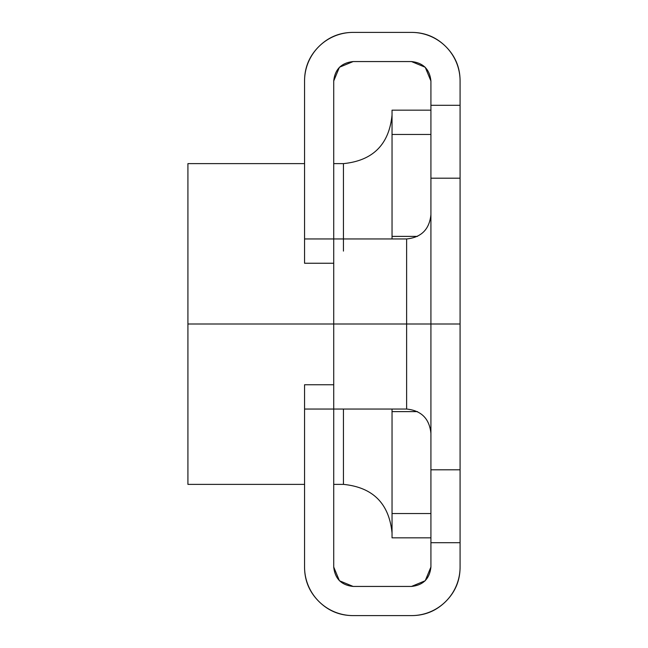 <?xml version="1.0" encoding="UTF-8"?>
<svg xmlns="http://www.w3.org/2000/svg" width="648" height="648" viewBox="0 0 648 648"><rect width="100%" height="100%" fill="white"/><g stroke="black" fill="none" stroke-linecap="round" stroke-linejoin="round"><path stroke-width="0.97" d="M460.08 156.848L460.08 81A48.6 48.6 0 0 0 411.48 32.4L353.16 32.4L411.48 32.4C424.902 32.4 436.355 37.147 445.848 46.632C455.333 56.125 460.08 67.578 460.08 81L460.08 105.3L430.92 105.3L460.08 105.3L460.08 178.2L430.92 178.2L430.92 324L460.08 324L460.08 178.2L430.92 178.2L430.92 81L425.226 67.254L411.48 61.56L353.16 61.56L339.414 67.254L333.72 81L333.72 409.05L304.56 409.05L333.72 409.05L333.72 384.75L304.56 384.75L304.56 567C304.56 580.422 309.307 591.875 318.792 601.368C328.285 610.853 339.738 615.6 353.16 615.6A48.6 48.6 0 0 1 304.56 567L304.56 384.75L333.72 384.75L333.72 409.05L406.62 409.05L406.62 324L333.72 324L333.72 567L339.414 580.746L353.16 586.44L411.48 586.44L425.226 580.746L430.92 567L430.92 542.7L460.08 542.7L460.08 567C460.08 580.422 455.333 591.875 445.848 601.368C436.355 610.853 424.902 615.6 411.48 615.6L353.16 615.6L411.48 615.6A48.6 48.6 0 0 0 460.08 567L460.08 542.7L430.92 542.7L430.92 469.8L460.08 469.8L460.08 542.7L460.08 491.152M430.92 469.8L430.92 324L406.62 324L406.62 238.95L406.62 409.05L406.62 324L430.92 324L430.92 469.8L460.08 469.8L460.08 324L430.92 324L430.92 178.2M304.56 263.25L304.56 81A48.6 48.6 0 0 1 353.16 32.4C339.738 32.4 328.285 37.147 318.792 46.632C309.307 56.125 304.56 67.578 304.56 81L304.56 263.25L333.72 263.25L304.56 263.25M425.226 67.254L411.48 61.56L353.16 61.56C341.439 62.799 334.959 69.279 333.72 81L339.414 67.254L333.72 81L333.72 263.25L333.72 238.95L304.56 238.95L333.72 238.95L333.72 324L406.62 324L406.62 238.95C421.322 237.452 429.422 229.351 430.92 214.65M425.226 580.746L411.48 586.44L353.16 586.44L339.414 580.746L353.16 586.44C341.439 585.201 334.959 578.721 333.72 567L339.414 580.746L333.72 567L333.72 409.05M333.72 81L339.414 67.254L353.16 61.56M411.48 586.44C423.201 585.201 429.681 578.721 430.92 567L430.92 491.152M430.92 156.848L430.92 105.3M460.08 469.8L460.08 178.2M411.48 61.56C423.201 62.799 429.681 69.279 430.92 81M353.16 586.44L339.414 580.746L333.72 567M392.04 532.98C389.108 503.512 372.908 487.312 343.44 484.38L343.44 409.05L343.44 484.38L333.72 484.38M333.72 324L187.92 324L187.92 484.38L187.92 324L327.208 324M343.44 238.95L343.44 163.62C372.908 160.688 389.108 144.488 392.04 115.02M392.04 110.16L430.92 110.16L392.04 110.16L392.04 134.46L430.92 134.46L392.04 134.46L392.04 236.382L417.49 236.382L392.04 236.382L392.04 238.95L392.04 110.16M417.49 411.618L392.04 411.618L392.04 409.05L392.04 513.54L430.92 513.54L392.04 513.54L392.04 537.84L430.92 537.84L392.04 537.84L392.04 411.618L417.49 411.618M343.44 251.1L343.44 163.62L333.72 163.62M304.56 163.62L187.92 163.62L187.92 484.38L304.56 484.38M406.62 409.05C421.322 410.549 429.422 418.649 430.92 433.35M406.62 238.95L333.72 238.95"/></g></svg>
